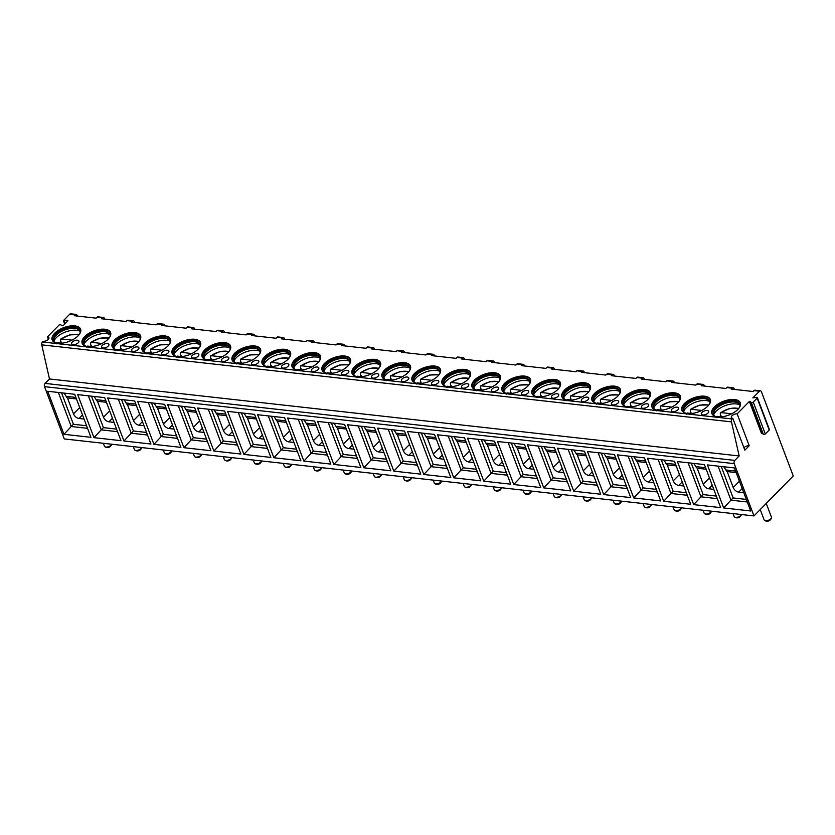 <?xml version="1.0" encoding="UTF-8"?>
<svg xmlns="http://www.w3.org/2000/svg" width="835" height="835" viewBox="0 0 835 835"><rect width="100%" height="100%" fill="white"/><g stroke="black" fill="none" stroke-linecap="round" stroke-linejoin="round"><path stroke-width="1.25" d="M732.796 418.314L744.841 450.19L749.204 445.744L737.159 413.868A3.904 1.9 -20.7 0 0 733.005 414.953A3.904 1.9 -20.7 0 0 731.335 417.469A3.904 1.9 -20.7 0 0 732.796 418.314L732.149 418.972A2.338 1.482 96.4 0 0 731.45 421.863L739.173 455.962L734.81 460.398A2.338 1.482 96.4 0 0 734.226 463.644L753.974 515.926L793.25 475.96L761.447 391.803A2.338 1.482 96.4 0 0 760.403 390.811A2.338 1.482 96.4 0 0 759.422 391.229L752.867 397.888L756.374 397.408A1.169 0.564 -20.7 0 1 757.345 397.617A1.169 0.564 -20.7 0 1 757.147 398.138L769.202 430.015A1.169 0.564 -20.7 0 0 769.39 429.503L757.345 397.617M749.381 401.437L750.018 401.291L762.063 433.177L761.426 433.313L749.381 401.437L737.159 413.868M749.204 445.744A3.904 1.9 -20.7 0 0 743.922 447.748M704.427 386.073L704.176 385.415A2.338 1.482 96.4 0 0 703.122 384.413A2.338 1.482 96.4 0 0 702.141 384.831L701.264 385.718L725.855 388.463L726.732 387.576A2.338 1.482 96.4 0 1 727.713 387.158L733.109 387.764A2.338 1.482 96.4 0 0 732.128 388.181L731.251 389.068L753.149 391.511L754.015 390.623A2.338 1.482 96.4 0 1 755.007 390.206L760.403 390.811M750.018 401.291L751.343 402.522A1.169 0.564 -20.7 0 0 753.253 402.094L757.147 398.138M77.394 316.068L77.144 315.411A2.338 1.482 96.4 0 0 76.1 314.409L70.704 313.814A2.338 1.482 96.4 0 0 69.712 314.221L63.596 320.442L66.894 320.316A1.169 0.564 -20.7 0 1 67.865 320.525A1.169 0.564 -20.7 0 1 67.666 321.047L63.575 325.212A1.169 0.564 -20.7 0 1 61.654 325.64L60.527 324.585L59.254 324.867L47.459 336.87A3.904 1.9 -20.7 0 1 48.931 337.705A3.904 1.9 -20.7 0 1 47.251 340.221A3.904 1.9 -20.7 0 1 43.096 341.306L42.439 341.974A2.338 1.482 96.4 0 0 41.75 344.855L49.474 378.965L45.111 383.401A2.338 1.482 96.4 0 0 44.526 386.647L64.274 438.928L753.974 515.926M76.1 314.409A2.338 1.482 96.4 0 0 75.119 314.826L74.242 315.714L96.129 318.156L97.006 317.269A2.338 1.482 96.4 0 1 97.987 316.862L103.383 317.457A2.338 1.482 96.4 0 0 102.402 317.874L101.526 318.761L126.116 321.506L126.993 320.619A2.338 1.482 96.4 0 1 127.974 320.202L133.37 320.807A2.338 1.482 96.4 0 0 132.389 321.224L131.512 322.112L156.103 324.857L156.98 323.97A2.338 1.482 96.4 0 1 157.961 323.552L163.357 324.157A2.338 1.482 96.4 0 0 162.376 324.564L161.499 325.452L186.09 328.197L186.967 327.31A2.338 1.482 96.4 0 1 187.948 326.902L193.344 327.508A2.338 1.482 96.4 0 0 192.363 327.915L191.486 328.802L216.077 331.547L216.954 330.66A2.338 1.482 96.4 0 1 217.935 330.253L223.331 330.848A2.338 1.482 96.4 0 0 222.35 331.265L221.473 332.153L246.064 334.898L246.941 334.01A2.338 1.482 96.4 0 1 247.922 333.593L253.318 334.198A2.338 1.482 96.4 0 0 252.337 334.616L251.46 335.503L276.051 338.248L276.928 337.361A2.338 1.482 96.4 0 1 277.909 336.943L283.305 337.549A2.338 1.482 96.4 0 0 282.324 337.956L281.447 338.843L306.038 341.588L306.915 340.701A2.338 1.482 96.4 0 1 307.896 340.294L313.292 340.899A2.338 1.482 96.4 0 0 312.311 341.306L311.434 342.193L336.025 344.938L336.902 344.051A2.338 1.482 96.4 0 1 337.883 343.644L343.279 344.239A2.338 1.482 96.4 0 0 342.298 344.657L341.421 345.544L366.012 348.289L366.889 347.402A2.338 1.482 96.4 0 1 367.87 346.984L373.266 347.59A2.338 1.482 96.4 0 0 372.285 348.007L371.408 348.894L395.999 351.639L396.875 350.752A2.338 1.482 96.4 0 1 397.857 350.335L403.253 350.94A2.338 1.482 96.4 0 0 402.272 351.347L401.395 352.234L425.986 354.979L426.862 354.092A2.338 1.482 96.4 0 1 427.844 353.685L433.24 354.291A2.338 1.482 96.4 0 0 432.259 354.698L431.382 355.585L455.973 358.33L456.849 357.443A2.338 1.482 96.4 0 1 457.83 357.036L463.227 357.63A2.338 1.482 96.4 0 0 462.246 358.048L461.369 358.935L485.96 361.68L486.836 360.793A2.338 1.482 96.4 0 1 487.817 360.376L493.214 360.981A2.338 1.482 96.4 0 0 492.233 361.398L491.356 362.286L515.947 365.031L516.823 364.143A2.338 1.482 96.4 0 1 517.804 363.726L523.201 364.331A2.338 1.482 96.4 0 0 522.219 364.738L521.343 365.626L545.933 368.371L546.81 367.483A2.338 1.482 96.4 0 1 547.791 367.076L553.188 367.682A2.338 1.482 96.4 0 0 552.206 368.089L551.33 368.976L575.92 371.721L576.797 370.834A2.338 1.482 96.4 0 1 577.778 370.427L583.174 371.022A2.338 1.482 96.4 0 0 582.193 371.439L581.317 372.327L605.907 375.072L606.784 374.184A2.338 1.482 96.4 0 1 607.765 373.767L613.161 374.372A2.338 1.482 96.4 0 0 612.18 374.79L611.303 375.677L635.894 378.422L636.771 377.535A2.338 1.482 96.4 0 1 637.752 377.117L643.148 377.723A2.338 1.482 96.4 0 0 642.167 378.13L641.29 379.017L665.881 381.762L666.758 380.875A2.338 1.482 96.4 0 1 667.739 380.468L673.135 381.073A2.338 1.482 96.4 0 0 672.154 381.48L671.277 382.367L695.868 385.112L696.745 384.225A2.338 1.482 96.4 0 1 697.726 383.818L703.122 384.413M87.863 346.546A15.197 7.39 -20.7 0 0 104.072 342.319A15.197 7.39 -20.7 0 0 110.585 332.518A15.197 7.39 -20.7 0 0 104.876 329.24A15.197 7.39 -20.7 0 0 88.667 333.468A15.197 7.39 -20.7 0 0 82.154 343.268A15.197 7.39 -20.7 0 0 87.863 346.546M117.85 349.896A15.197 7.39 -20.7 0 0 134.059 345.669A15.197 7.39 -20.7 0 0 140.572 335.868A15.197 7.39 -20.7 0 0 134.863 332.58A15.197 7.39 -20.7 0 0 118.654 336.818A15.197 7.39 -20.7 0 0 112.14 346.619A15.197 7.39 -20.7 0 0 117.85 349.896M147.837 353.247A15.197 7.39 -20.7 0 0 164.046 349.009A15.197 7.39 -20.7 0 0 170.559 339.219A15.197 7.39 -20.7 0 0 164.85 335.931A15.197 7.39 -20.7 0 0 148.64 340.169A15.197 7.39 -20.7 0 0 142.127 349.959A15.197 7.39 -20.7 0 0 147.837 353.247M177.824 356.597A15.197 7.39 -20.7 0 0 194.033 352.36A15.197 7.39 -20.7 0 0 200.546 342.559A15.197 7.39 -20.7 0 0 194.837 339.281A15.197 7.39 -20.7 0 0 178.627 343.509A15.197 7.39 -20.7 0 0 172.114 353.309A15.197 7.39 -20.7 0 0 177.824 356.597M207.811 359.937A15.197 7.39 -20.7 0 0 224.02 355.71A15.197 7.39 -20.7 0 0 230.533 345.909A15.197 7.39 -20.7 0 0 224.824 342.632A15.197 7.39 -20.7 0 0 208.614 346.859A15.197 7.39 -20.7 0 0 202.101 356.66A15.197 7.39 -20.7 0 0 207.811 359.937M237.798 363.288A15.197 7.39 -20.7 0 0 254.007 359.06A15.197 7.39 -20.7 0 0 260.52 349.26A15.197 7.39 -20.7 0 0 254.811 345.982A15.197 7.39 -20.7 0 0 238.601 350.209A15.197 7.39 -20.7 0 0 232.088 360.01A15.197 7.39 -20.7 0 0 237.798 363.288M267.784 366.638A15.197 7.39 -20.7 0 0 283.994 362.4A15.197 7.39 -20.7 0 0 290.507 352.61A15.197 7.39 -20.7 0 0 284.798 349.322A15.197 7.39 -20.7 0 0 268.588 353.56A15.197 7.39 -20.7 0 0 262.075 363.35A15.197 7.39 -20.7 0 0 267.784 366.638M297.771 369.988A15.197 7.39 -20.7 0 0 313.981 365.751A15.197 7.39 -20.7 0 0 320.494 355.961A15.197 7.39 -20.7 0 0 314.785 352.673A15.197 7.39 -20.7 0 0 298.575 356.91A15.197 7.39 -20.7 0 0 292.062 366.701A15.197 7.39 -20.7 0 0 297.771 369.988M327.758 373.329A15.197 7.39 -20.7 0 0 343.968 369.101A15.197 7.39 -20.7 0 0 350.481 359.3A15.197 7.39 -20.7 0 0 344.772 356.023A15.197 7.39 -20.7 0 0 328.562 360.25A15.197 7.39 -20.7 0 0 322.049 370.051A15.197 7.39 -20.7 0 0 327.758 373.329M357.745 376.679A15.197 7.39 -20.7 0 0 373.955 372.452A15.197 7.39 -20.7 0 0 380.468 362.651A15.197 7.39 -20.7 0 0 374.758 359.374A15.197 7.39 -20.7 0 0 358.549 363.601A15.197 7.39 -20.7 0 0 352.036 373.402A15.197 7.39 -20.7 0 0 357.745 376.679M387.732 380.029A15.197 7.39 -20.7 0 0 403.942 375.792A15.197 7.39 -20.7 0 0 410.455 366.001A15.197 7.39 -20.7 0 0 404.745 362.714A15.197 7.39 -20.7 0 0 388.536 366.951A15.197 7.39 -20.7 0 0 382.023 376.742A15.197 7.39 -20.7 0 0 387.732 380.029M417.719 383.38A15.197 7.39 -20.7 0 0 433.929 379.142A15.197 7.39 -20.7 0 0 440.452 369.352A15.197 7.39 -20.7 0 0 434.732 366.064A15.197 7.39 -20.7 0 0 418.523 370.302A15.197 7.39 -20.7 0 0 412.01 380.092A15.197 7.39 -20.7 0 0 417.719 383.38M447.706 386.72A15.197 7.39 -20.7 0 0 463.916 382.493A15.197 7.39 -20.7 0 0 470.439 372.692A15.197 7.39 -20.7 0 0 464.719 369.414A15.197 7.39 -20.7 0 0 448.51 373.642A15.197 7.39 -20.7 0 0 441.997 383.442A15.197 7.39 -20.7 0 0 447.706 386.72M477.693 390.07A15.197 7.39 -20.7 0 0 493.902 385.843A15.197 7.39 -20.7 0 0 500.426 376.042A15.197 7.39 -20.7 0 0 494.706 372.765A15.197 7.39 -20.7 0 0 478.497 376.992A15.197 7.39 -20.7 0 0 471.984 386.793A15.197 7.39 -20.7 0 0 477.693 390.07M507.68 393.421A15.197 7.39 -20.7 0 0 523.889 389.183A15.197 7.39 -20.7 0 0 530.413 379.393A15.197 7.39 -20.7 0 0 524.693 376.105A15.197 7.39 -20.7 0 0 508.484 380.342A15.197 7.39 -20.7 0 0 501.971 390.133A15.197 7.39 -20.7 0 0 507.68 393.421M537.667 396.771A15.197 7.39 -20.7 0 0 553.876 392.533A15.197 7.39 -20.7 0 0 560.4 382.743A15.197 7.39 -20.7 0 0 554.68 379.455A15.197 7.39 -20.7 0 0 538.471 383.693A15.197 7.39 -20.7 0 0 531.958 393.483A15.197 7.39 -20.7 0 0 537.667 396.771M567.654 400.111A15.197 7.39 -20.7 0 0 583.863 395.884A15.197 7.39 -20.7 0 0 590.387 386.083A15.197 7.39 -20.7 0 0 584.667 382.806A15.197 7.39 -20.7 0 0 568.458 387.033A15.197 7.39 -20.7 0 0 561.945 396.834A15.197 7.39 -20.7 0 0 567.654 400.111M597.641 403.462A15.197 7.39 -20.7 0 0 613.85 399.234A15.197 7.39 -20.7 0 0 620.374 389.434A15.197 7.39 -20.7 0 0 614.654 386.156A15.197 7.39 -20.7 0 0 598.444 390.383A15.197 7.39 -20.7 0 0 591.932 400.184A15.197 7.39 -20.7 0 0 597.641 403.462M627.628 406.812A15.197 7.39 -20.7 0 0 643.837 402.574A15.197 7.39 -20.7 0 0 650.361 392.784A15.197 7.39 -20.7 0 0 644.641 389.496A15.197 7.39 -20.7 0 0 628.431 393.734A15.197 7.39 -20.7 0 0 621.918 403.524A15.197 7.39 -20.7 0 0 627.628 406.812M657.615 410.162A15.197 7.39 -20.7 0 0 673.824 405.925A15.197 7.39 -20.7 0 0 680.348 396.134A15.197 7.39 -20.7 0 0 674.628 392.847A15.197 7.39 -20.7 0 0 658.418 397.084A15.197 7.39 -20.7 0 0 651.905 406.875A15.197 7.39 -20.7 0 0 657.615 410.162M687.602 413.502A15.197 7.39 -20.7 0 0 703.811 409.275A15.197 7.39 -20.7 0 0 710.334 399.474A15.197 7.39 -20.7 0 0 704.615 396.197A15.197 7.39 -20.7 0 0 688.405 400.424A15.197 7.39 -20.7 0 0 681.892 410.225A15.197 7.39 -20.7 0 0 687.602 413.502M717.589 416.853A15.197 7.39 -20.7 0 0 733.798 412.626A15.197 7.39 -20.7 0 0 740.321 402.825A15.197 7.39 -20.7 0 0 734.602 399.548A15.197 7.39 -20.7 0 0 718.392 403.775A15.197 7.39 -20.7 0 0 711.879 413.575A15.197 7.39 -20.7 0 0 717.589 416.853M57.876 343.206A15.197 7.39 -20.7 0 0 74.085 338.968A15.197 7.39 -20.7 0 0 80.598 329.167A15.197 7.39 -20.7 0 0 74.889 325.89A15.197 7.39 -20.7 0 0 58.68 330.117A15.197 7.39 -20.7 0 0 52.167 339.918A15.197 7.39 -20.7 0 0 57.876 343.206M78.271 342.767A3.904 1.9 -20.7 0 0 78.918 341.056A3.904 1.9 -20.7 0 0 76.089 340.262A3.904 1.9 -20.7 0 0 72.269 342.099A3.904 1.9 -20.7 0 0 71.622 343.811A3.904 1.9 -20.7 0 0 74.44 344.605A3.904 1.9 -20.7 0 0 78.271 342.767M108.258 346.118A3.904 1.9 -20.7 0 0 108.905 344.406A3.904 1.9 -20.7 0 0 106.076 343.613A3.904 1.9 -20.7 0 0 102.256 345.45A3.904 1.9 -20.7 0 0 101.609 347.162A3.904 1.9 -20.7 0 0 104.427 347.955A3.904 1.9 -20.7 0 0 108.258 346.118M138.245 349.468A3.904 1.9 -20.7 0 0 138.892 347.757A3.904 1.9 -20.7 0 0 136.063 346.963A3.904 1.9 -20.7 0 0 132.243 348.8A3.904 1.9 -20.7 0 0 131.596 350.512A3.904 1.9 -20.7 0 0 134.414 351.305A3.904 1.9 -20.7 0 0 138.245 349.468M168.232 352.819A3.904 1.9 -20.7 0 0 168.879 351.097A3.904 1.9 -20.7 0 0 166.05 350.303A3.904 1.9 -20.7 0 0 162.23 352.14A3.904 1.9 -20.7 0 0 161.583 353.863A3.904 1.9 -20.7 0 0 164.401 354.656A3.904 1.9 -20.7 0 0 168.232 352.819M198.219 356.159A3.904 1.9 -20.7 0 0 198.866 354.447A3.904 1.9 -20.7 0 0 196.037 353.654A3.904 1.9 -20.7 0 0 192.217 355.491A3.904 1.9 -20.7 0 0 191.57 357.203A3.904 1.9 -20.7 0 0 194.388 357.996A3.904 1.9 -20.7 0 0 198.219 356.159M228.205 359.509A3.904 1.9 -20.7 0 0 228.853 357.798A3.904 1.9 -20.7 0 0 226.024 357.004A3.904 1.9 -20.7 0 0 222.204 358.841A3.904 1.9 -20.7 0 0 221.557 360.553A3.904 1.9 -20.7 0 0 224.375 361.346A3.904 1.9 -20.7 0 0 228.205 359.509M258.192 362.86A3.904 1.9 -20.7 0 0 258.84 361.148A3.904 1.9 -20.7 0 0 256.011 360.355A3.904 1.9 -20.7 0 0 252.191 362.192A3.904 1.9 -20.7 0 0 251.544 363.903A3.904 1.9 -20.7 0 0 254.362 364.697A3.904 1.9 -20.7 0 0 258.192 362.86M288.179 366.21A3.904 1.9 -20.7 0 0 288.827 364.488A3.904 1.9 -20.7 0 0 285.998 363.695A3.904 1.9 -20.7 0 0 282.178 365.532A3.904 1.9 -20.7 0 0 281.531 367.254A3.904 1.9 -20.7 0 0 284.349 368.047A3.904 1.9 -20.7 0 0 288.179 366.21M318.166 369.55A3.904 1.9 -20.7 0 0 318.813 367.838A3.904 1.9 -20.7 0 0 315.985 367.045A3.904 1.9 -20.7 0 0 312.165 368.882A3.904 1.9 -20.7 0 0 311.518 370.594A3.904 1.9 -20.7 0 0 314.336 371.387A3.904 1.9 -20.7 0 0 318.166 369.55M348.153 372.901A3.904 1.9 -20.7 0 0 348.8 371.189A3.904 1.9 -20.7 0 0 345.972 370.396A3.904 1.9 -20.7 0 0 342.152 372.233A3.904 1.9 -20.7 0 0 341.505 373.944A3.904 1.9 -20.7 0 0 344.323 374.738A3.904 1.9 -20.7 0 0 348.153 372.901M378.14 376.251A3.904 1.9 -20.7 0 0 378.787 374.539A3.904 1.9 -20.7 0 0 375.959 373.746A3.904 1.9 -20.7 0 0 372.139 375.583A3.904 1.9 -20.7 0 0 371.491 377.295A3.904 1.9 -20.7 0 0 374.31 378.088A3.904 1.9 -20.7 0 0 378.14 376.251M408.127 379.601A3.904 1.9 -20.7 0 0 408.774 377.89A3.904 1.9 -20.7 0 0 405.946 377.086A3.904 1.9 -20.7 0 0 402.126 378.923A3.904 1.9 -20.7 0 0 401.478 380.645A3.904 1.9 -20.7 0 0 404.297 381.438A3.904 1.9 -20.7 0 0 408.127 379.601M438.114 382.941A3.904 1.9 -20.7 0 0 438.761 381.23A3.904 1.9 -20.7 0 0 435.933 380.436A3.904 1.9 -20.7 0 0 432.112 382.273A3.904 1.9 -20.7 0 0 431.465 383.985A3.904 1.9 -20.7 0 0 434.283 384.778A3.904 1.9 -20.7 0 0 438.114 382.941M468.101 386.292A3.904 1.9 -20.7 0 0 468.748 384.58A3.904 1.9 -20.7 0 0 465.92 383.787A3.904 1.9 -20.7 0 0 462.099 385.624A3.904 1.9 -20.7 0 0 461.452 387.336A3.904 1.9 -20.7 0 0 464.27 388.129A3.904 1.9 -20.7 0 0 468.101 386.292M498.088 389.642A3.904 1.9 -20.7 0 0 498.735 387.931A3.904 1.9 -20.7 0 0 495.906 387.137A3.904 1.9 -20.7 0 0 492.086 388.974A3.904 1.9 -20.7 0 0 491.439 390.686A3.904 1.9 -20.7 0 0 494.257 391.479A3.904 1.9 -20.7 0 0 498.088 389.642M528.075 392.993A3.904 1.9 -20.7 0 0 528.722 391.281A3.904 1.9 -20.7 0 0 525.893 390.477A3.904 1.9 -20.7 0 0 522.073 392.325A3.904 1.9 -20.7 0 0 521.426 394.036A3.904 1.9 -20.7 0 0 524.244 394.83A3.904 1.9 -20.7 0 0 528.075 392.993M558.062 396.333A3.904 1.9 -20.7 0 0 558.709 394.621A3.904 1.9 -20.7 0 0 555.88 393.828A3.904 1.9 -20.7 0 0 552.06 395.665A3.904 1.9 -20.7 0 0 551.413 397.377A3.904 1.9 -20.7 0 0 554.231 398.17A3.904 1.9 -20.7 0 0 558.062 396.333M588.049 399.683A3.904 1.9 -20.7 0 0 588.696 397.971A3.904 1.9 -20.7 0 0 585.867 397.178A3.904 1.9 -20.7 0 0 582.047 399.015A3.904 1.9 -20.7 0 0 581.4 400.727A3.904 1.9 -20.7 0 0 584.218 401.52A3.904 1.9 -20.7 0 0 588.049 399.683M618.036 403.034A3.904 1.9 -20.7 0 0 618.683 401.322A3.904 1.9 -20.7 0 0 615.854 400.529A3.904 1.9 -20.7 0 0 612.034 402.366A3.904 1.9 -20.7 0 0 611.387 404.077A3.904 1.9 -20.7 0 0 614.205 404.871A3.904 1.9 -20.7 0 0 618.036 403.034M648.023 406.384A3.904 1.9 -20.7 0 0 648.67 404.672A3.904 1.9 -20.7 0 0 645.841 403.869A3.904 1.9 -20.7 0 0 642.021 405.716A3.904 1.9 -20.7 0 0 641.374 407.428A3.904 1.9 -20.7 0 0 644.202 408.221A3.904 1.9 -20.7 0 0 648.023 406.384M678.01 409.724A3.904 1.9 -20.7 0 0 678.657 408.012A3.904 1.9 -20.7 0 0 675.828 407.219A3.904 1.9 -20.7 0 0 672.008 409.056A3.904 1.9 -20.7 0 0 671.361 410.768A3.904 1.9 -20.7 0 0 674.189 411.561A3.904 1.9 -20.7 0 0 678.01 409.724M707.996 413.075A3.904 1.9 -20.7 0 0 708.644 411.363A3.904 1.9 -20.7 0 0 705.815 410.57A3.904 1.9 -20.7 0 0 701.995 412.406A3.904 1.9 -20.7 0 0 701.348 414.118A3.904 1.9 -20.7 0 0 704.176 414.911A3.904 1.9 -20.7 0 0 707.996 413.075M80.713 329.501A15.197 7.39 -20.7 0 0 75.129 326.527A15.197 7.39 159.3 0 0 59.212 330.587A15.197 7.39 159.3 0 0 52.302 340.231M55.548 342.715A14.028 6.816 159.3 0 1 53.711 340.69A14.028 6.816 159.3 0 1 59.723 331.652A14.028 6.816 159.3 0 1 74.68 327.748A14.028 6.816 -20.7 0 1 79.962 330.775A14.028 6.816 -20.7 0 1 79.909 333.509M80.066 331.098A14.028 6.816 -20.7 0 0 79.408 330.19A14.028 6.816 -20.7 0 0 74.92 328.385A14.028 6.816 159.3 0 0 61.185 331.579A14.028 6.816 159.3 0 0 53.732 339.897A14.028 6.816 159.3 0 0 53.847 341.004M53.931 341.171A15.197 7.39 159.3 0 1 76.538 330.263A15.197 7.39 -20.7 0 1 80.108 331.276M60.548 340.085L61.31 338.947L60.548 340.085L60.945 342.277A15.197 7.39 159.3 0 1 61.289 342.026M61.8 343.195L57.594 342.726L56.843 343.863M60.945 342.277L61.268 343.133M71.987 340.137L61.31 338.947A13.057 6.346 -20.7 0 1 78.824 335.023M110.7 332.841A15.197 7.39 -20.7 0 0 105.116 329.877A15.197 7.39 159.3 0 0 89.199 333.937A15.197 7.39 159.3 0 0 82.289 343.582M85.535 346.066A14.028 6.816 159.3 0 1 83.698 344.041A14.028 6.816 159.3 0 1 89.71 335.002A14.028 6.816 159.3 0 1 104.667 331.098A14.028 6.816 -20.7 0 1 109.949 334.125A14.028 6.816 -20.7 0 1 109.896 336.86M110.053 334.449A14.028 6.816 -20.7 0 0 109.395 333.541A14.028 6.816 -20.7 0 0 104.907 331.735A14.028 6.816 159.3 0 0 91.172 334.929A14.028 6.816 159.3 0 0 83.719 343.237A14.028 6.816 159.3 0 0 83.834 344.354M83.918 344.511A15.197 7.39 159.3 0 1 106.525 333.614A15.197 7.39 -20.7 0 1 110.095 334.626M90.535 343.435L91.297 342.298L90.535 343.435L90.931 345.627A15.197 7.39 159.3 0 1 91.276 345.377M91.787 346.535L87.581 346.066L86.83 347.203M90.931 345.627L91.255 346.483M101.974 343.488L91.297 342.298A13.057 6.346 -20.7 0 1 108.811 338.373M140.687 336.192A15.197 7.39 -20.7 0 0 135.103 333.228A15.197 7.39 159.3 0 0 119.186 337.277A15.197 7.39 159.3 0 0 112.276 346.932M115.522 349.406A14.028 6.816 159.3 0 1 113.685 347.391A14.028 6.816 159.3 0 1 119.697 338.352A14.028 6.816 159.3 0 1 134.654 334.438A14.028 6.816 -20.7 0 1 139.936 337.476A14.028 6.816 -20.7 0 1 139.883 340.2M140.04 337.799A14.028 6.816 -20.7 0 0 139.382 336.891A14.028 6.816 -20.7 0 0 134.894 335.075A14.028 6.816 159.3 0 0 121.158 338.279A14.028 6.816 159.3 0 0 113.706 346.588A14.028 6.816 159.3 0 0 113.821 347.704M113.904 347.861A15.197 7.39 159.3 0 1 136.512 336.964A15.197 7.39 -20.7 0 1 140.082 337.966M120.522 346.776L121.284 345.648L120.522 346.776L120.918 348.978A15.197 7.39 159.3 0 1 121.263 348.717M121.774 349.886L117.568 349.416L116.816 350.554M120.918 348.978L121.242 349.823M131.961 346.838L121.284 345.648A13.057 6.346 -20.7 0 1 138.798 341.724M170.674 339.542A15.197 7.39 -20.7 0 0 165.09 336.568A15.197 7.39 159.3 0 0 149.173 340.628A15.197 7.39 159.3 0 0 142.263 350.272M145.509 352.756A14.028 6.816 159.3 0 1 143.672 350.742A14.028 6.816 159.3 0 1 149.684 341.692A14.028 6.816 159.3 0 1 164.641 337.789A14.028 6.816 -20.7 0 1 169.923 340.816A14.028 6.816 -20.7 0 1 169.87 343.55M170.027 341.139A14.028 6.816 -20.7 0 0 169.369 340.231A14.028 6.816 -20.7 0 0 164.881 338.425A14.028 6.816 159.3 0 0 151.145 341.63A14.028 6.816 159.3 0 0 143.693 349.938A14.028 6.816 159.3 0 0 143.808 351.055M143.891 351.211A15.197 7.39 159.3 0 1 166.499 340.315A15.197 7.39 -20.7 0 1 170.069 341.317M150.509 350.126L151.271 348.988L150.509 350.126L150.905 352.318A15.197 7.39 159.3 0 1 151.25 352.067M151.761 353.236L147.555 352.767L146.803 353.904M150.905 352.318L151.229 353.174M161.948 350.189L151.271 348.988A13.057 6.346 -20.7 0 1 168.785 345.064M200.661 342.893A15.197 7.39 -20.7 0 0 195.077 339.918A15.197 7.39 159.3 0 0 179.16 343.978A15.197 7.39 159.3 0 0 172.25 353.623M175.496 356.107A14.028 6.816 159.3 0 1 173.659 354.082A14.028 6.816 159.3 0 1 179.671 345.043A14.028 6.816 159.3 0 1 194.628 341.139A14.028 6.816 -20.7 0 1 199.909 344.166A14.028 6.816 -20.7 0 1 199.857 346.901M200.014 344.49A14.028 6.816 -20.7 0 0 199.356 343.582A14.028 6.816 -20.7 0 0 194.868 341.776A14.028 6.816 159.3 0 0 181.132 344.97A14.028 6.816 159.3 0 0 173.68 353.288A14.028 6.816 159.3 0 0 173.795 354.395M173.878 354.562A15.197 7.39 159.3 0 1 196.486 343.655A15.197 7.39 -20.7 0 1 200.056 344.667M180.496 353.476L181.258 352.339L180.496 353.476L180.892 355.668A15.197 7.39 159.3 0 1 181.237 355.418M181.748 356.587L177.542 356.117L176.79 357.255M180.892 355.668L181.216 356.524M191.935 353.529L181.258 352.339A13.057 6.346 -20.7 0 1 198.772 348.414M230.648 346.233A15.197 7.39 -20.7 0 0 225.064 343.268A15.197 7.39 159.3 0 0 209.147 347.329A15.197 7.39 159.3 0 0 202.237 356.973M205.483 359.457A14.028 6.816 159.3 0 1 203.646 357.432A14.028 6.816 159.3 0 1 209.658 348.393A14.028 6.816 159.3 0 1 224.615 344.49A14.028 6.816 -20.7 0 1 229.896 347.517A14.028 6.816 -20.7 0 1 229.844 350.251M230.001 347.84A14.028 6.816 -20.7 0 0 229.343 346.932A14.028 6.816 -20.7 0 0 224.855 345.126A14.028 6.816 159.3 0 0 211.119 348.32A14.028 6.816 159.3 0 0 203.667 356.628A14.028 6.816 159.3 0 0 203.782 357.745M203.865 357.902A15.197 7.39 159.3 0 1 226.473 347.005A15.197 7.39 -20.7 0 1 230.042 348.018M210.493 356.827L211.245 355.689L210.493 356.827L210.879 359.019A15.197 7.39 159.3 0 1 211.224 358.768M211.735 359.927L207.529 359.457L206.777 360.595M210.879 359.019L211.203 359.875M221.922 356.879L211.245 355.689A13.057 6.346 -20.7 0 1 228.759 351.765M260.635 349.583A15.197 7.39 -20.7 0 0 255.051 346.619A15.197 7.39 159.3 0 0 239.134 350.679A15.197 7.39 159.3 0 0 232.224 360.323M235.47 362.797A14.028 6.816 159.3 0 1 233.633 360.783A14.028 6.816 159.3 0 1 239.645 351.744A14.028 6.816 159.3 0 1 254.602 347.83A14.028 6.816 -20.7 0 1 259.883 350.867A14.028 6.816 -20.7 0 1 259.831 353.591M259.988 351.191A14.028 6.816 -20.7 0 0 259.33 350.283A14.028 6.816 -20.7 0 0 254.842 348.466A14.028 6.816 159.3 0 0 241.106 351.671A14.028 6.816 159.3 0 0 233.654 359.979A14.028 6.816 159.3 0 0 233.769 361.096M233.852 361.252A15.197 7.39 159.3 0 1 256.46 350.356A15.197 7.39 -20.7 0 1 260.029 351.358M240.48 360.177L241.231 359.04L240.48 360.177L240.866 362.369A15.197 7.39 159.3 0 1 241.211 362.119M241.722 363.277L237.516 362.808L236.764 363.945M240.866 362.369L241.19 363.215M251.909 360.229L241.231 359.04A13.057 6.346 -20.7 0 1 258.746 355.115M290.622 352.934A15.197 7.39 -20.7 0 0 285.038 349.959A15.197 7.39 159.3 0 0 269.12 354.019A15.197 7.39 159.3 0 0 262.211 363.663M265.457 366.147A14.028 6.816 159.3 0 1 263.62 364.133A14.028 6.816 159.3 0 1 269.632 355.084A14.028 6.816 159.3 0 1 284.589 351.18A14.028 6.816 -20.7 0 1 289.87 354.207A14.028 6.816 -20.7 0 1 289.818 356.942M289.975 354.531A14.028 6.816 -20.7 0 0 289.317 353.623A14.028 6.816 -20.7 0 0 284.829 351.817A14.028 6.816 159.3 0 0 271.093 355.021A14.028 6.816 159.3 0 0 263.641 363.329A14.028 6.816 159.3 0 0 263.756 364.446M263.839 364.603A15.197 7.39 159.3 0 1 286.447 353.706A15.197 7.39 -20.7 0 1 290.016 354.708M270.467 363.517L271.218 362.38L270.467 363.517L270.853 365.709A15.197 7.39 159.3 0 1 271.198 365.459M271.709 366.628L267.503 366.158L266.751 367.296M270.853 365.709L271.177 366.565M281.896 363.58L271.218 362.38A13.057 6.346 -20.7 0 1 288.733 358.455M320.609 356.284A15.197 7.39 -20.7 0 0 315.025 353.309A15.197 7.39 159.3 0 0 299.107 357.37A15.197 7.39 159.3 0 0 292.198 367.014M295.444 369.498A14.028 6.816 159.3 0 1 293.607 367.483A14.028 6.816 159.3 0 1 299.619 358.434A14.028 6.816 159.3 0 1 314.576 354.531A14.028 6.816 -20.7 0 1 319.857 357.557A14.028 6.816 -20.7 0 1 319.805 360.292M319.962 357.881A14.028 6.816 -20.7 0 0 319.304 356.973A14.028 6.816 -20.7 0 0 314.816 355.167A14.028 6.816 159.3 0 0 301.08 358.361A14.028 6.816 159.3 0 0 293.628 366.68A14.028 6.816 159.3 0 0 293.743 367.786M293.826 367.953A15.197 7.39 159.3 0 1 316.434 357.046A15.197 7.39 -20.7 0 1 320.003 358.058M300.454 366.868L301.205 365.73L300.454 366.868L300.84 369.06A15.197 7.39 159.3 0 1 301.185 368.809M301.696 369.978L297.49 369.508L296.738 370.646M300.84 369.06L301.164 369.915M311.883 366.92L301.205 365.73A13.057 6.346 -20.7 0 1 318.719 361.805M350.596 359.624A15.197 7.39 -20.7 0 0 345.012 356.66A15.197 7.39 159.3 0 0 329.094 360.72A15.197 7.39 159.3 0 0 322.185 370.364M325.431 372.848A14.028 6.816 159.3 0 1 323.594 370.823A14.028 6.816 159.3 0 1 329.606 361.785A14.028 6.816 159.3 0 1 344.563 357.881A14.028 6.816 -20.7 0 1 349.844 360.908A14.028 6.816 -20.7 0 1 349.792 363.642M349.948 361.231A14.028 6.816 -20.7 0 0 349.291 360.323A14.028 6.816 -20.7 0 0 344.803 358.518A14.028 6.816 159.3 0 0 331.067 361.712A14.028 6.816 159.3 0 0 323.615 370.02A14.028 6.816 159.3 0 0 323.73 371.137M323.813 371.293A15.197 7.39 159.3 0 1 346.431 360.396A15.197 7.39 -20.7 0 1 349.99 361.409M330.441 370.218L331.192 369.08L330.441 370.218L330.827 372.41A15.197 7.39 159.3 0 1 331.171 372.159M331.683 373.318L327.477 372.848L326.725 373.986M330.827 372.41L331.151 373.266M341.87 370.27L331.192 369.08A13.057 6.346 -20.7 0 1 348.706 365.156M380.583 362.974A15.197 7.39 -20.7 0 0 374.998 360.01A15.197 7.39 159.3 0 0 359.081 364.07A15.197 7.39 159.3 0 0 352.172 373.715M355.418 376.188A14.028 6.816 159.3 0 1 353.581 374.174A14.028 6.816 159.3 0 1 359.593 365.135A14.028 6.816 159.3 0 1 374.55 361.221A14.028 6.816 -20.7 0 1 379.831 364.258A14.028 6.816 -20.7 0 1 379.779 366.983M379.935 364.582A14.028 6.816 -20.7 0 0 379.278 363.674A14.028 6.816 -20.7 0 0 374.79 361.858A14.028 6.816 159.3 0 0 361.054 365.062A14.028 6.816 159.3 0 0 353.602 373.37A14.028 6.816 159.3 0 0 353.716 374.487M353.8 374.644A15.197 7.39 159.3 0 1 376.418 363.747A15.197 7.39 -20.7 0 1 379.977 364.749M360.428 373.569L361.179 372.431L360.428 373.569L360.814 375.76A15.197 7.39 159.3 0 1 361.158 375.51M361.67 376.668L357.464 376.199L356.712 377.336M360.814 375.76L361.137 376.606M371.857 373.621L361.179 372.431A13.057 6.346 -20.7 0 1 378.693 368.506M410.57 366.325A15.197 7.39 -20.7 0 0 404.985 363.35A15.197 7.39 159.3 0 0 389.068 367.41A15.197 7.39 159.3 0 0 382.159 377.055M385.405 379.539A14.028 6.816 159.3 0 1 383.568 377.524A14.028 6.816 159.3 0 1 389.58 368.475A14.028 6.816 159.3 0 1 404.537 364.571A14.028 6.816 -20.7 0 1 409.818 367.598A14.028 6.816 -20.7 0 1 409.766 370.333M409.922 367.932A14.028 6.816 -20.7 0 0 409.265 367.014A14.028 6.816 -20.7 0 0 404.777 365.208A14.028 6.816 159.3 0 0 391.041 368.412A14.028 6.816 159.3 0 0 383.589 376.721A14.028 6.816 159.3 0 0 383.703 377.837M383.787 377.994A15.197 7.39 159.3 0 1 406.405 367.097A15.197 7.39 -20.7 0 1 409.964 368.099M390.415 376.909L391.166 375.771L390.415 376.909L390.801 379.111A15.197 7.39 159.3 0 1 391.145 378.85M391.657 380.019L387.45 379.549L386.699 380.687M390.801 379.111L391.124 379.956M401.844 376.971L391.166 375.771A13.057 6.346 -20.7 0 1 408.68 371.857M440.556 369.675A15.197 7.39 -20.7 0 0 434.972 366.701A15.197 7.39 159.3 0 0 419.055 370.761A15.197 7.39 159.3 0 0 412.146 380.405M415.392 382.889A14.028 6.816 159.3 0 1 413.555 380.875A14.028 6.816 159.3 0 1 419.567 371.825A14.028 6.816 159.3 0 1 434.524 367.922A14.028 6.816 -20.7 0 1 439.805 370.949A14.028 6.816 -20.7 0 1 439.753 373.683M439.909 371.272A14.028 6.816 -20.7 0 0 439.252 370.364A14.028 6.816 -20.7 0 0 434.764 368.559A14.028 6.816 159.3 0 0 421.028 371.752A14.028 6.816 159.3 0 0 413.575 380.071A14.028 6.816 159.3 0 0 413.69 381.177M413.774 381.344A15.197 7.39 159.3 0 1 436.392 370.437A15.197 7.39 -20.7 0 1 439.951 371.45M420.402 380.259L421.153 379.121L420.402 380.259L420.788 382.451A15.197 7.39 159.3 0 1 421.132 382.2M421.644 383.369L417.437 382.9L416.686 384.037M420.788 382.451L421.111 383.307M431.831 380.311L421.153 379.121A13.057 6.346 -20.7 0 1 438.667 375.197M470.543 373.015A15.197 7.39 -20.7 0 0 464.959 370.051A15.197 7.39 159.3 0 0 449.042 374.111A15.197 7.39 159.3 0 0 442.132 383.756M445.379 386.24A14.028 6.816 159.3 0 1 443.542 384.215A14.028 6.816 159.3 0 1 449.554 375.176A14.028 6.816 159.3 0 1 464.51 371.272A14.028 6.816 -20.7 0 1 469.792 374.299A14.028 6.816 -20.7 0 1 469.74 377.034M469.896 374.623A14.028 6.816 -20.7 0 0 469.239 373.715A14.028 6.816 -20.7 0 0 464.751 371.909A14.028 6.816 159.3 0 0 451.015 375.103A14.028 6.816 159.3 0 0 443.562 383.411A14.028 6.816 159.3 0 0 443.677 384.528M443.761 384.685A15.197 7.39 159.3 0 1 466.379 373.788A15.197 7.39 -20.7 0 1 469.938 374.8M450.389 383.609L451.14 382.472L450.389 383.609L450.775 385.801A15.197 7.39 159.3 0 1 451.119 385.551M451.631 386.709L447.424 386.24L446.673 387.377M450.775 385.801L451.098 386.657M461.818 383.662L451.14 382.472A13.057 6.346 -20.7 0 1 468.654 378.547M500.53 376.366A15.197 7.39 -20.7 0 0 494.946 373.402A15.197 7.39 159.3 0 0 479.029 377.462A15.197 7.39 159.3 0 0 472.119 387.106M475.365 389.58A14.028 6.816 159.3 0 1 473.529 387.565A14.028 6.816 159.3 0 1 479.54 378.526A14.028 6.816 159.3 0 1 494.497 374.612A14.028 6.816 -20.7 0 1 499.779 377.65A14.028 6.816 -20.7 0 1 499.727 380.374M499.883 377.973A14.028 6.816 -20.7 0 0 499.226 377.065A14.028 6.816 -20.7 0 0 494.737 375.249A14.028 6.816 159.3 0 0 481.002 378.453A14.028 6.816 159.3 0 0 473.549 386.762A14.028 6.816 159.3 0 0 473.664 387.878M473.748 388.035A15.197 7.39 159.3 0 1 496.366 377.138A15.197 7.39 -20.7 0 1 499.925 378.151M480.375 386.96L481.127 385.822L480.375 386.96L480.762 389.152A15.197 7.39 159.3 0 1 481.106 388.901M481.618 390.06L477.411 389.59L476.66 390.728M480.762 389.152L481.085 389.997M491.805 387.012L481.127 385.822A13.057 6.346 -20.7 0 1 498.641 381.898M530.517 379.716A15.197 7.39 -20.7 0 0 524.933 376.742A15.197 7.39 159.3 0 0 509.016 380.802A15.197 7.39 159.3 0 0 502.106 390.446M505.352 392.93A14.028 6.816 159.3 0 1 503.515 390.916A14.028 6.816 159.3 0 1 509.527 381.866A14.028 6.816 159.3 0 1 524.484 377.963A14.028 6.816 -20.7 0 1 529.766 380.99A14.028 6.816 -20.7 0 1 529.714 383.724M529.87 381.324A14.028 6.816 -20.7 0 0 529.213 380.405A14.028 6.816 -20.7 0 0 524.724 378.599A14.028 6.816 159.3 0 0 510.989 381.804A14.028 6.816 159.3 0 0 503.536 390.112A14.028 6.816 159.3 0 0 503.651 391.229M503.735 391.385A15.197 7.39 159.3 0 1 526.353 380.489A15.197 7.39 -20.7 0 1 529.912 381.491M510.362 390.3L511.114 389.162L510.362 390.3L510.749 392.502A15.197 7.39 159.3 0 1 511.093 392.241M511.605 393.41L507.398 392.941L506.647 394.078M510.749 392.502L511.072 393.348M521.792 390.363L511.114 389.162A13.057 6.346 -20.7 0 1 528.628 385.248M560.504 383.067A15.197 7.39 -20.7 0 0 554.92 380.092A15.197 7.39 159.3 0 0 539.003 384.152A15.197 7.39 159.3 0 0 532.093 393.796M535.339 396.281A14.028 6.816 159.3 0 1 533.502 394.266A14.028 6.816 159.3 0 1 539.514 385.217A14.028 6.816 159.3 0 1 554.471 381.313A14.028 6.816 -20.7 0 1 559.753 384.34A14.028 6.816 -20.7 0 1 559.701 387.075M559.857 384.664A14.028 6.816 -20.7 0 0 559.199 383.756A14.028 6.816 -20.7 0 0 554.711 381.95A14.028 6.816 159.3 0 0 540.976 385.144A14.028 6.816 159.3 0 0 533.523 393.462A14.028 6.816 159.3 0 0 533.638 394.569M533.722 394.736A15.197 7.39 159.3 0 1 556.34 383.829A15.197 7.39 -20.7 0 1 559.899 384.841M540.349 393.65L541.101 392.513L540.349 393.65L540.736 395.842A15.197 7.39 159.3 0 1 541.08 395.592M541.591 396.761L537.385 396.291L536.634 397.429M540.736 395.842L541.059 396.698M551.778 393.702L541.101 392.513A13.057 6.346 -20.7 0 1 558.615 388.588M590.491 386.407A15.197 7.39 -20.7 0 0 584.907 383.442A15.197 7.39 159.3 0 0 568.99 387.503A15.197 7.39 159.3 0 0 562.08 397.147M565.326 399.631A14.028 6.816 159.3 0 1 563.489 397.606A14.028 6.816 159.3 0 1 569.501 388.567A14.028 6.816 159.3 0 1 584.458 384.664A14.028 6.816 -20.7 0 1 589.74 387.69A14.028 6.816 -20.7 0 1 589.687 390.425M589.844 388.014A14.028 6.816 -20.7 0 0 589.186 387.106A14.028 6.816 -20.7 0 0 584.698 385.3A14.028 6.816 159.3 0 0 570.963 388.494A14.028 6.816 159.3 0 0 563.51 396.802A14.028 6.816 159.3 0 0 563.625 397.919M563.709 398.076A15.197 7.39 159.3 0 1 586.327 387.179A15.197 7.39 -20.7 0 1 589.886 388.192M570.336 397.001L571.088 395.863L570.336 397.001L570.722 399.193A15.197 7.39 159.3 0 1 571.067 398.942M571.578 400.101L567.372 399.631L566.621 400.769M570.722 399.193L571.046 400.048M581.765 397.053L571.088 395.863A13.057 6.346 -20.7 0 1 588.602 391.939M620.478 389.757A15.197 7.39 -20.7 0 0 614.894 386.793A15.197 7.39 159.3 0 0 598.977 390.853A15.197 7.39 159.3 0 0 592.067 400.497M595.313 402.971A14.028 6.816 159.3 0 1 593.476 400.957A14.028 6.816 159.3 0 1 599.488 391.918A14.028 6.816 159.3 0 1 614.445 388.004A14.028 6.816 -20.7 0 1 619.727 391.041A14.028 6.816 -20.7 0 1 619.674 393.765M619.831 391.364A14.028 6.816 -20.7 0 0 619.173 390.456A14.028 6.816 -20.7 0 0 614.685 388.64A14.028 6.816 159.3 0 0 600.949 391.845A14.028 6.816 159.3 0 0 593.497 400.153A14.028 6.816 159.3 0 0 593.612 401.27M593.695 401.426A15.197 7.39 159.3 0 1 616.313 390.529A15.197 7.39 -20.7 0 1 619.873 391.542M600.323 400.351L601.075 399.214L600.323 400.351L600.709 402.543A15.197 7.39 159.3 0 1 601.054 402.293M601.565 403.451L597.359 402.981L596.607 404.119M600.709 402.543L601.033 403.389M611.752 400.403L601.075 399.214A13.057 6.346 -20.7 0 1 618.589 395.289M650.465 393.108A15.197 7.39 -20.7 0 0 644.881 390.133A15.197 7.39 159.3 0 0 628.964 394.193A15.197 7.39 159.3 0 0 622.054 403.837M625.3 406.321A14.028 6.816 159.3 0 1 623.463 404.307A14.028 6.816 159.3 0 1 629.475 395.258A14.028 6.816 159.3 0 1 644.432 391.354A14.028 6.816 -20.7 0 1 649.713 394.381A14.028 6.816 -20.7 0 1 649.661 397.116M649.818 394.715A14.028 6.816 -20.7 0 0 649.16 393.807A14.028 6.816 -20.7 0 0 644.683 391.991A14.028 6.816 159.3 0 0 630.936 395.195A14.028 6.816 159.3 0 0 623.484 403.503A14.028 6.816 159.3 0 0 623.599 404.62M623.682 404.777A15.197 7.39 159.3 0 1 646.3 393.88A15.197 7.39 -20.7 0 1 649.86 394.882M630.31 403.691L631.062 402.553L630.31 403.691L630.696 405.893A15.197 7.39 159.3 0 1 631.041 405.633M631.552 406.802L627.346 406.332L626.594 407.47M630.696 405.893L631.02 406.739M641.739 403.754L631.062 402.553A13.057 6.346 -20.7 0 1 648.576 398.639M680.452 396.458A15.197 7.39 -20.7 0 0 674.868 393.483A15.197 7.39 159.3 0 0 658.951 397.543A15.197 7.39 159.3 0 0 652.041 407.188M655.287 409.672A14.028 6.816 159.3 0 1 653.45 407.657A14.028 6.816 159.3 0 1 659.462 398.608A14.028 6.816 159.3 0 1 674.419 394.704A14.028 6.816 -20.7 0 1 679.7 397.731A14.028 6.816 -20.7 0 1 679.648 400.466M679.805 398.055A14.028 6.816 -20.7 0 0 679.147 397.147A14.028 6.816 -20.7 0 0 674.67 395.341A14.028 6.816 159.3 0 0 660.934 398.535A14.028 6.816 159.3 0 0 653.471 406.854A14.028 6.816 159.3 0 0 653.586 407.971M653.669 408.127A15.197 7.39 159.3 0 1 676.287 397.23A15.197 7.39 -20.7 0 1 679.847 398.232M660.297 407.042L661.049 405.904L660.297 407.042L660.683 409.233A15.197 7.39 159.3 0 1 661.028 408.983M661.539 410.152L657.333 409.682L656.581 410.82M660.683 409.233L661.007 410.089M671.726 407.094L661.049 405.904A13.057 6.346 -20.7 0 1 678.563 401.979M710.439 399.798A15.197 7.39 -20.7 0 0 704.855 396.834A15.197 7.39 159.3 0 0 688.938 400.894A15.197 7.39 159.3 0 0 682.028 410.538M685.274 413.022A14.028 6.816 159.3 0 1 683.437 410.997A14.028 6.816 159.3 0 1 689.449 401.959A14.028 6.816 159.3 0 1 704.406 398.055A14.028 6.816 -20.7 0 1 709.687 401.082A14.028 6.816 -20.7 0 1 709.635 403.816M709.792 401.405A14.028 6.816 -20.7 0 0 709.134 400.497A14.028 6.816 -20.7 0 0 704.656 398.692A14.028 6.816 159.3 0 0 690.921 401.885A14.028 6.816 159.3 0 0 683.458 410.204A14.028 6.816 159.3 0 0 683.573 411.311M683.656 411.467A15.197 7.39 159.3 0 1 706.274 400.57A15.197 7.39 -20.7 0 1 709.833 401.583M690.284 410.392L691.036 409.254L690.284 410.392L690.67 412.584A15.197 7.39 159.3 0 1 691.015 412.333M691.526 413.492L687.32 413.033L686.568 414.16M690.67 412.584L690.994 413.44M701.713 410.444L691.036 409.254A13.057 6.346 -20.7 0 1 708.55 405.33M740.426 403.148A15.197 7.39 -20.7 0 0 734.842 400.184A15.197 7.39 159.3 0 0 718.925 404.244A15.197 7.39 159.3 0 0 712.015 413.889M715.261 416.373A14.028 6.816 159.3 0 1 713.424 414.348A14.028 6.816 159.3 0 1 719.436 405.309A14.028 6.816 159.3 0 1 734.393 401.395A14.028 6.816 -20.7 0 1 739.674 404.432A14.028 6.816 -20.7 0 1 739.622 407.167M739.779 404.756A14.028 6.816 -20.7 0 0 739.121 403.848A14.028 6.816 -20.7 0 0 734.643 402.042A14.028 6.816 159.3 0 0 720.908 405.236A14.028 6.816 159.3 0 0 713.445 413.544A14.028 6.816 159.3 0 0 713.56 414.661M713.643 414.818A15.197 7.39 159.3 0 1 736.261 403.921A15.197 7.39 -20.7 0 1 739.82 404.933M720.271 413.742L721.022 412.605L720.271 413.742L720.657 415.934A15.197 7.39 159.3 0 1 721.002 415.684M721.513 416.842L717.307 416.373L716.555 417.51M720.657 415.934L720.981 416.79M731.7 413.795L721.022 412.605A13.057 6.346 -20.7 0 1 738.537 408.68M104.688 319.116L104.438 318.448A2.338 1.482 96.4 0 0 103.383 317.457M134.675 322.456L134.425 321.799A2.338 1.482 96.4 0 0 133.37 320.807M164.662 325.807L164.411 325.149A2.338 1.482 96.4 0 0 163.357 324.157M194.649 329.157L194.398 328.499A2.338 1.482 96.4 0 0 193.344 327.508M224.636 332.507L224.385 331.839A2.338 1.482 96.4 0 0 223.331 330.848M254.623 335.847L254.372 335.19A2.338 1.482 96.4 0 0 253.318 334.198M284.61 339.198L284.359 338.54A2.338 1.482 96.4 0 0 283.305 337.549M314.597 342.548L314.346 341.891A2.338 1.482 96.4 0 0 313.292 340.899M344.584 345.899L344.333 345.231A2.338 1.482 96.4 0 0 343.279 344.239M374.571 349.239L374.32 348.581A2.338 1.482 96.4 0 0 373.266 347.59M404.558 352.589L404.307 351.932A2.338 1.482 96.4 0 0 403.253 350.94M434.544 355.94L434.294 355.282A2.338 1.482 96.4 0 0 433.24 354.291M464.531 359.29L464.281 358.622A2.338 1.482 96.4 0 0 463.227 357.63M494.518 362.63L494.268 361.972A2.338 1.482 96.4 0 0 493.214 360.981M524.505 365.98L524.255 365.323A2.338 1.482 96.4 0 0 523.201 364.331M554.492 369.331L554.242 368.673A2.338 1.482 96.4 0 0 553.188 367.682M584.479 372.681L584.229 372.013A2.338 1.482 96.4 0 0 583.174 371.022M614.466 376.021L614.216 375.364A2.338 1.482 96.4 0 0 613.161 374.372M644.453 379.372L644.202 378.714A2.338 1.482 96.4 0 0 643.148 377.723M674.44 382.722L674.189 382.065A2.338 1.482 96.4 0 0 673.135 381.073M734.414 389.413L734.163 388.755A2.338 1.482 96.4 0 0 733.109 387.764M104.772 446.683A3.904 1.9 159.3 0 0 105.878 447.069A3.904 1.9 -20.7 0 0 111.702 444.22A4.415 4.415 0 0 1 104.772 446.683A3.904 1.9 159.3 0 1 104.417 446.224L103.3 443.281M134.759 450.034A3.904 1.9 159.3 0 0 135.865 450.409A3.904 1.9 -20.7 0 0 141.689 447.57A4.415 4.415 0 0 1 134.759 450.034A3.904 1.9 159.3 0 1 134.404 449.574L133.287 446.631M164.745 453.384A3.904 1.9 159.3 0 0 165.852 453.76A3.904 1.9 -20.7 0 0 171.676 450.91A4.415 4.415 0 0 1 164.745 453.384A3.904 1.9 159.3 0 1 164.391 452.914L163.274 449.981M194.732 456.735A3.904 1.9 159.3 0 0 195.839 457.11A3.904 1.9 -20.7 0 0 201.663 454.261A4.415 4.415 0 0 1 194.732 456.735A3.904 1.9 159.3 0 1 194.378 456.265L193.261 453.321M224.719 460.075A3.904 1.9 159.3 0 0 225.826 460.461A3.904 1.9 -20.7 0 0 231.65 457.611A4.415 4.415 0 0 1 224.719 460.075A3.904 1.9 159.3 0 1 224.364 459.615L223.248 456.672M254.706 463.425A3.904 1.9 159.3 0 0 255.813 463.801A3.904 1.9 -20.7 0 0 261.637 460.962A4.415 4.415 0 0 1 254.706 463.425A3.904 1.9 159.3 0 1 254.351 462.966L253.235 460.022M284.693 466.775A3.904 1.9 159.3 0 0 285.8 467.151A3.904 1.9 -20.7 0 0 291.624 464.302A4.415 4.415 0 0 1 284.693 466.775A3.904 1.9 159.3 0 1 284.338 466.306L283.222 463.373M314.68 470.126A3.904 1.9 159.3 0 0 315.787 470.502A3.904 1.9 -20.7 0 0 321.611 467.652A4.415 4.415 0 0 1 314.68 470.126A3.904 1.9 159.3 0 1 314.325 469.656L313.208 466.713M344.667 473.466A3.904 1.9 159.3 0 0 345.773 473.852A3.904 1.9 -20.7 0 0 351.598 471.003A4.415 4.415 0 0 1 344.667 473.466A3.904 1.9 159.3 0 1 344.312 473.007L343.195 470.063M374.664 476.816A3.904 1.9 159.3 0 0 375.76 477.192A3.904 1.9 -20.7 0 0 381.585 474.353A4.415 4.415 0 0 1 374.664 476.816A3.904 1.9 159.3 0 1 374.299 476.357L373.182 473.414M403.169 476.764L404.286 479.697A3.904 1.9 159.3 0 0 404.651 480.167A3.904 1.9 159.3 0 0 405.747 480.542A3.904 1.9 -20.7 0 0 411.571 477.693M434.638 483.517A3.904 1.9 159.3 0 0 435.734 483.893A3.904 1.9 -20.7 0 0 441.558 481.043A4.415 4.415 0 0 1 434.638 483.517A3.904 1.9 159.3 0 1 434.273 483.048L433.156 480.104M464.625 486.857A3.904 1.9 159.3 0 0 465.721 487.243A3.904 1.9 -20.7 0 0 471.545 484.394A4.415 4.415 0 0 1 464.625 486.857A3.904 1.9 159.3 0 1 464.26 486.398L463.143 483.455M494.612 490.208A3.904 1.9 159.3 0 0 495.708 490.583A3.904 1.9 -20.7 0 0 501.532 487.744A4.415 4.415 0 0 1 494.612 490.208A3.904 1.9 159.3 0 1 494.247 489.748L493.13 486.805M524.599 493.558A3.904 1.9 159.3 0 0 525.695 493.934A3.904 1.9 -20.7 0 0 531.519 491.084A4.415 4.415 0 0 1 524.599 493.558A3.904 1.9 159.3 0 1 524.234 493.088L523.117 490.155M554.586 496.908A3.904 1.9 159.3 0 0 555.682 497.284A3.904 1.9 -20.7 0 0 561.506 494.435A4.415 4.415 0 0 1 554.586 496.908A3.904 1.9 159.3 0 1 554.221 496.439L553.104 493.495M584.573 500.248A3.904 1.9 159.3 0 0 585.669 500.635A3.904 1.9 -20.7 0 0 591.493 497.785A4.415 4.415 0 0 1 584.573 500.248A3.904 1.9 159.3 0 1 584.208 499.789L583.091 496.846M614.56 503.599A3.904 1.9 159.3 0 0 615.656 503.975A3.904 1.9 -20.7 0 0 621.48 501.136A4.415 4.415 0 0 1 614.56 503.599A3.904 1.9 159.3 0 1 614.195 503.14L613.078 500.196M644.547 506.949A3.904 1.9 159.3 0 0 645.643 507.325A3.904 1.9 -20.7 0 0 651.467 504.486A4.415 4.415 0 0 1 644.547 506.949A3.904 1.9 159.3 0 1 644.182 506.49L643.065 503.547M674.534 510.3A3.904 1.9 159.3 0 0 675.63 510.676A3.904 1.9 -20.7 0 0 681.454 507.826A4.415 4.415 0 0 1 674.534 510.3A3.904 1.9 159.3 0 1 674.169 509.83L673.052 506.887M704.521 513.64A3.904 1.9 159.3 0 0 705.617 514.026A3.904 1.9 -20.7 0 0 711.441 511.177A4.415 4.415 0 0 1 704.521 513.64A3.904 1.9 159.3 0 1 704.155 513.181L703.039 510.237M734.508 516.99A3.904 1.9 159.3 0 0 735.604 517.366A3.904 1.9 -20.7 0 0 741.428 514.527A4.415 4.415 0 0 1 734.508 516.99A3.904 1.9 159.3 0 1 734.142 516.531L733.026 513.588M760.226 509.559L764.129 519.881A3.904 1.9 159.3 0 0 764.495 520.341A3.904 1.9 159.3 0 0 765.591 520.716A3.904 1.9 -20.7 0 0 771.457 517.71A3.904 1.9 -20.7 0 0 771.425 517.115L766.248 503.432M48.388 339.313L47.459 336.87M739.173 455.962L49.474 378.965M63.971 434.315L47.71 391.271L74.691 394.287L90.963 437.321L63.971 434.315L71.236 426.508L58.367 392.46M93.958 437.655L77.697 394.621L104.678 397.637L120.95 440.671L93.958 437.655L101.223 429.858L88.353 395.811M123.945 441.005L107.684 397.971L134.665 400.988L150.937 444.022L123.945 441.005L131.21 433.208L118.34 399.161M153.932 444.356L137.671 401.322L164.652 404.328L180.924 447.372L153.932 444.356L161.197 436.548L148.327 402.512M183.919 447.706L167.658 404.662L194.649 407.678L210.911 450.712L183.919 447.706L191.184 439.899L178.314 405.862M213.906 451.046L197.644 408.012L224.636 411.029L240.898 454.063L213.906 451.046L221.171 443.249L208.301 409.202M243.893 454.397L227.631 411.363L254.623 414.379L270.884 457.413L243.893 454.397L251.158 446.6L238.288 412.553M273.88 457.747L257.618 414.713L284.61 417.719L300.871 460.763L273.88 457.747L281.144 449.94L268.275 415.903M303.867 461.097L287.605 418.064L314.597 421.07L330.858 464.103L303.867 461.097L311.131 453.29L298.262 419.253M333.854 464.437L317.592 421.404L344.584 424.42L360.845 467.454L333.854 464.437L341.118 456.641L328.249 422.593M363.841 467.788L347.579 424.754L374.571 427.77L390.832 470.804L363.841 467.788L371.105 459.991L358.236 425.944M393.828 471.138L377.566 428.105L404.558 431.111L420.819 474.155L393.828 471.138L401.092 463.331L388.223 429.294M423.815 474.489L407.553 431.455L434.544 434.461L450.806 477.495L423.815 474.489L431.079 466.681L418.21 432.645M453.802 477.829L437.54 434.795L464.531 437.811L480.793 480.845L453.802 477.829L461.066 470.032L448.197 435.985M483.789 481.179L467.527 438.145L494.518 441.162L510.78 484.196L483.789 481.179L491.053 473.382L478.184 439.335M513.775 484.53L497.514 441.496L524.505 444.502L540.767 487.546L513.775 484.53L521.04 476.722L508.171 442.686M543.762 487.88L527.501 444.846L554.492 447.852L570.754 490.886L543.762 487.88L551.027 480.073L538.158 446.036M573.749 491.22L557.488 448.186L584.479 451.203L600.741 494.236L573.749 491.22L581.014 483.423L568.144 449.376M603.736 494.57L587.475 451.537L614.466 454.553L630.728 497.587L603.736 494.57L611.001 486.774L598.131 452.727M633.723 497.921L617.462 454.887L644.453 457.904L660.715 500.937L633.723 497.921L640.988 490.114L628.118 456.077M663.71 501.271L647.449 458.238L674.44 461.244L690.702 504.277L663.71 501.271L670.975 493.464L658.105 459.427M693.697 504.622L677.435 461.578L704.427 464.594L720.688 507.628L693.697 504.622L700.962 496.815L688.092 462.767M723.684 507.962L707.422 464.928L734.414 467.944L750.675 510.978L723.684 507.962L730.949 500.165L718.079 466.118M87.56 428.334L71.236 426.508L73.417 424.284L61.519 392.815M73.417 424.284L86.589 425.756M84.043 419.034L78.97 418.471A5.073 3.048 -135.5 0 1 73.501 413.889L67.478 397.93A3.904 2.474 96.4 0 0 67.562 397.93M64.107 393.108L66.174 396.322A3.904 2.474 96.4 0 0 67.75 397.951L67.447 397.846M67.447 397.919A3.904 2.474 96.4 0 0 67.478 397.93L76.444 398.932M116.576 429.106L103.404 427.635L101.223 429.858L117.547 431.685M103.404 427.635L91.506 396.166M114.03 422.385L108.957 421.811A5.073 3.048 -135.5 0 1 103.488 417.239L97.465 401.27A3.904 2.474 96.4 0 0 97.549 401.28M94.094 396.458L96.161 399.673A3.904 2.474 96.4 0 0 97.737 401.291L97.434 401.197M106.431 402.282L97.465 401.27A3.904 2.474 96.4 0 1 97.434 401.27L97.486 401.217M146.563 432.457L133.391 430.985L131.21 433.208L147.534 435.025M133.391 430.985L121.493 399.516M144.017 425.725L138.944 425.161A5.073 3.048 -135.5 0 1 133.475 420.579L127.421 404.537M127.473 404.568L127.421 404.62A3.904 2.474 96.4 0 0 127.452 404.62L127.724 404.641A3.904 2.474 96.4 0 1 126.148 403.023L124.081 399.798M136.418 405.622L127.452 404.62A3.904 2.474 96.4 0 0 127.536 404.631M176.55 435.807L163.378 434.336L161.197 436.548L177.521 438.375M163.378 434.336L151.479 402.856M174.004 429.075L168.931 428.512A5.073 3.048 -135.5 0 1 163.462 423.93L157.408 407.887M157.46 407.908L157.711 407.991A3.904 2.474 96.4 0 1 156.135 406.363L154.068 403.148M206.537 439.147L193.365 437.676L191.184 439.899L207.508 441.725M193.365 437.676L181.466 406.207M203.99 432.426L198.918 431.862A5.073 3.048 -135.5 0 1 193.449 427.28L187.426 411.321A3.904 2.474 96.4 0 0 187.51 411.321M184.055 406.499L186.121 409.714A3.904 2.474 96.4 0 0 187.698 411.342L187.395 411.237M196.402 412.323L187.426 411.321A3.904 2.474 96.4 0 1 187.395 411.311L187.447 411.258M236.524 442.498L223.352 441.026L221.171 443.249L237.495 445.076M223.352 441.026L211.453 409.557M233.977 435.776L228.905 435.202A5.073 3.048 -135.5 0 1 223.436 430.63L217.413 414.671A3.904 2.474 96.4 0 0 217.497 414.671M214.042 409.849L216.108 413.064A3.904 2.474 96.4 0 0 217.684 414.682L217.382 414.588M217.382 414.661A3.904 2.474 96.4 0 0 217.413 414.671L226.389 415.673M266.511 445.848L253.339 444.377L251.158 446.6L267.482 448.416M253.339 444.377L241.44 412.908M263.964 439.116L258.892 438.552A5.073 3.048 -135.5 0 1 253.423 433.97L247.4 418.011A3.904 2.474 96.4 0 0 247.484 418.022M247.421 417.959L247.671 418.032A3.904 2.474 96.4 0 1 246.095 416.414L244.029 413.189M247.369 418.011A3.904 2.474 96.4 0 0 247.4 418.011L256.376 419.013M296.498 449.199L283.326 447.727L281.144 449.94L297.469 451.766M283.326 447.727L271.427 416.258M293.951 442.466L288.879 441.903A5.073 3.048 -135.5 0 1 283.409 437.321L277.356 421.278M277.408 421.299L277.356 421.362A3.904 2.474 96.4 0 0 277.387 421.362L277.658 421.383A3.904 2.474 96.4 0 1 276.082 419.755L274.016 416.54M286.363 422.364L277.387 421.362A3.904 2.474 96.4 0 0 277.47 421.372M326.485 452.539L313.313 451.067L311.131 453.29L327.456 455.117M313.313 451.067L301.414 419.598M323.938 445.817L318.866 445.253A5.073 3.048 -135.5 0 1 313.396 440.671L307.343 424.629M307.395 424.65L307.645 424.733A3.904 2.474 96.4 0 1 306.069 423.105L304.003 419.89M356.472 455.889L343.3 454.417L341.118 456.641L357.443 458.467M343.3 454.417L331.401 422.948M353.925 449.167L348.853 448.593A5.073 3.048 -135.5 0 1 343.383 444.022L337.33 427.979M337.382 428L337.33 428.052A3.904 2.474 96.4 0 0 337.361 428.063L337.632 428.084A3.904 2.474 96.4 0 1 336.056 426.455L333.99 423.241M346.337 429.065L337.361 428.063A3.904 2.474 96.4 0 0 337.444 428.063M386.459 459.24L373.287 457.768L371.105 459.991L387.43 461.807M373.287 457.768L361.388 426.299M383.912 452.507L378.839 451.944A5.073 3.048 -135.5 0 1 373.37 447.362L367.317 431.319M367.369 431.351L367.619 431.424A3.904 2.474 96.4 0 1 366.043 429.806L363.976 426.581M416.446 462.59L403.274 461.118L401.092 463.331L417.416 465.158M403.274 461.118L391.375 429.649M413.899 455.858L408.826 455.294A5.073 3.048 -135.5 0 1 403.357 450.712L397.335 434.753A3.904 2.474 96.4 0 0 397.418 434.764M397.356 434.691L397.606 434.774A3.904 2.474 96.4 0 1 396.03 433.146L393.963 429.931M397.303 434.753A3.904 2.474 96.4 0 0 397.335 434.753L406.311 435.755M446.433 465.93L433.261 464.458L431.079 466.681L447.403 468.508M433.261 464.458L421.362 432.989M443.886 459.208L438.813 458.645A5.073 3.048 -135.5 0 1 433.344 454.063L427.343 438.041M427.405 438.114A3.904 2.474 96.4 0 1 427.322 438.104A3.904 2.474 96.4 0 0 427.322 438.104L427.593 438.124A3.904 2.474 96.4 0 1 426.017 436.496L423.95 433.281M476.42 469.28L463.248 467.809L461.066 470.032L477.39 471.858M463.248 467.809L451.349 436.34M473.873 462.559L468.8 461.985A5.073 3.048 -135.5 0 1 463.331 457.413L457.309 441.454A3.904 2.474 96.4 0 0 457.392 441.454M453.937 436.632L456.004 439.847A3.904 2.474 96.4 0 0 457.58 441.475L457.277 441.371M457.277 441.444A3.904 2.474 96.4 0 0 457.309 441.454L466.285 442.456M506.407 472.631L493.234 471.159L491.053 473.382L507.377 475.198M493.234 471.159L481.336 439.69M503.86 465.899L498.787 465.335A5.073 3.048 -135.5 0 1 493.318 460.753L487.264 444.711M487.316 444.742L487.264 444.794A3.904 2.474 96.4 0 0 487.296 444.794L487.567 444.815A3.904 2.474 96.4 0 1 485.991 443.197L483.924 439.982M496.272 445.796L487.296 444.794A3.904 2.474 96.4 0 0 487.379 444.805M536.394 475.981L523.221 474.51L521.04 476.722L537.364 478.549M523.221 474.51L511.323 443.041M533.847 469.249L528.774 468.685A5.073 3.048 -135.5 0 1 523.305 464.103L517.251 448.061M517.303 448.082L517.554 448.165A3.904 2.474 96.4 0 1 515.978 446.537L513.911 443.322M566.38 479.321L553.208 477.85L551.027 480.073L567.351 481.899M553.208 477.85L541.31 446.381M563.834 472.6L558.761 472.036A5.073 3.048 -135.5 0 1 553.292 467.454L547.269 451.495A3.904 2.474 96.4 0 0 547.353 451.505M543.898 446.673L545.965 449.888A3.904 2.474 96.4 0 0 547.541 451.516L547.238 451.411M556.246 452.497L547.269 451.495A3.904 2.474 96.4 0 1 547.238 451.484L547.29 451.432M596.367 482.672L583.195 481.2L581.014 483.423L597.338 485.25M583.195 481.2L571.297 449.731M593.821 475.95L588.748 475.376A5.073 3.048 -135.5 0 1 583.279 470.804L577.256 454.845A3.904 2.474 96.4 0 0 577.34 454.845M573.895 450.023L575.952 453.238A3.904 2.474 96.4 0 0 577.528 454.866L577.225 454.762M586.233 455.847L577.256 454.845A3.904 2.474 96.4 0 1 577.225 454.835L577.277 454.783M626.354 486.022L613.182 484.55L611.001 486.774L627.325 488.59M613.182 484.55L601.284 453.081M623.808 479.29L618.735 478.726A5.073 3.048 -135.5 0 1 613.266 474.144L607.243 458.185A3.904 2.474 96.4 0 0 607.327 458.196M603.882 453.374L605.939 456.588A3.904 2.474 96.4 0 0 607.515 458.206L607.212 458.102M607.212 458.185A3.904 2.474 96.4 0 0 607.243 458.185L616.22 459.187M656.341 489.373L643.169 487.901L640.988 490.114L657.312 491.94M643.169 487.901L631.27 456.432M653.795 482.64L648.722 482.077A5.073 3.048 -135.5 0 1 643.253 477.495L637.251 461.473M637.314 461.546A3.904 2.474 96.4 0 1 637.23 461.536A3.904 2.474 96.4 0 0 637.23 461.536L637.502 461.557A3.904 2.474 96.4 0 1 635.926 459.928L633.869 456.714M686.328 492.713L673.156 491.251L670.975 493.464L687.299 495.291M673.156 491.251L661.257 459.772M683.781 485.991L678.709 485.427A5.073 3.048 -135.5 0 1 673.24 480.845L667.217 464.886A3.904 2.474 96.4 0 0 667.301 464.897M663.856 460.064L665.913 463.279A3.904 2.474 96.4 0 0 667.489 464.907L667.186 464.803M667.186 464.876A3.904 2.474 96.4 0 0 667.217 464.886L676.193 465.888M716.315 496.063L703.143 494.591L700.962 496.815L717.286 498.641M703.143 494.591L691.244 463.122M713.768 489.341L708.696 488.767A5.073 3.048 -135.5 0 1 703.227 484.196L697.204 468.237A3.904 2.474 96.4 0 0 697.288 468.237M693.843 463.415L695.899 466.629A3.904 2.474 96.4 0 0 697.476 468.258L697.173 468.153M706.18 469.239L697.204 468.237A3.904 2.474 96.4 0 1 697.173 468.226L697.225 468.174M746.302 499.413L733.13 497.942L730.949 500.165L747.273 501.981M733.13 497.942L721.231 466.473M743.755 492.692L738.683 492.118A5.073 3.048 -135.5 0 1 733.213 487.536L727.16 471.493M727.212 471.524L727.16 471.577A3.904 2.474 96.4 0 0 727.191 471.577L727.462 471.598A3.904 2.474 96.4 0 1 725.886 469.98L723.83 466.765M736.167 472.579L727.191 471.577A3.904 2.474 96.4 0 0 727.275 471.587M762.063 433.177L763.388 434.398A1.169 0.564 -20.7 0 0 765.298 433.981L769.202 430.015M732.128 388.181L726.732 387.576M759.422 391.229L754.015 390.623M732.149 418.972L42.439 341.974M75.119 314.826L69.712 314.221M102.402 317.874L97.006 317.269M132.389 321.224L126.993 320.619M162.376 324.564L156.98 323.97M192.363 327.915L186.967 327.31M222.35 331.265L216.954 330.66M252.337 334.616L246.941 334.01M282.324 337.956L276.928 337.361M312.311 341.306L306.915 340.701M342.298 344.657L336.902 344.051M372.285 348.007L366.889 347.402M402.272 351.347L396.875 350.752M432.259 354.698L426.862 354.092M462.246 358.048L456.849 357.443M492.233 361.398L486.836 360.793M522.219 364.738L516.823 364.143M552.206 368.089L546.81 367.483M582.193 371.439L576.797 370.834M612.18 374.79L606.784 374.184M642.167 378.13L636.771 377.535M672.154 381.48L666.758 380.875M702.141 384.831L696.745 384.225M64.118 320.932L65.14 323.625M66.894 320.316L67.301 321.412M731.45 421.863L41.75 344.855M734.81 460.398L45.111 383.401M734.226 463.644L44.526 386.647M66.174 396.322L75.87 397.408M73.501 413.889L79.711 407.563M78.97 418.471L82.477 414.891M96.161 399.673L105.857 400.748M103.488 417.239L109.698 410.914M108.957 421.811L112.464 418.241M126.148 403.023L135.844 404.098M133.475 420.579L139.685 414.264M138.944 425.161L142.451 421.591M156.135 406.363L165.831 407.449M163.462 423.93L169.672 417.615M168.931 428.512L172.438 424.931M186.121 409.714L195.818 410.799M193.449 427.28L199.659 420.955M198.918 431.862L202.425 428.282M216.108 413.064L225.805 414.15M223.436 430.63L229.646 424.305M228.905 435.202L232.412 431.632M246.095 416.414L255.792 417.49M253.423 433.97L259.633 427.656M258.892 438.552L262.399 434.983M276.082 419.755L285.779 420.84M283.409 437.321L289.62 431.006M288.879 441.903L292.386 438.323M306.069 423.105L315.766 424.19M313.396 440.671L319.607 434.346M318.866 445.253L322.373 441.673M336.056 426.455L345.753 427.541M343.383 444.022L349.594 437.697M348.853 448.593L352.36 445.024M366.043 429.806L375.74 430.881M373.37 447.362L379.581 441.047M378.839 451.944L382.346 448.374M396.03 433.146L405.726 434.231M403.357 450.712L409.567 444.397M408.826 455.294L412.333 451.714M426.017 436.496L435.713 437.582M433.344 454.063L439.554 447.748M438.813 458.645L442.32 455.065M456.004 439.847L465.7 440.932M463.331 457.413L469.541 451.088M468.8 461.985L472.307 458.415M485.991 443.197L495.687 444.272M493.318 460.753L499.528 454.438M498.787 465.335L502.294 461.765M515.978 446.537L525.674 447.623M523.305 464.103L529.515 457.789M528.774 468.685L532.281 465.105M545.965 449.888L555.661 450.973M553.292 467.454L559.502 461.139M558.761 472.036L562.268 468.456M575.952 453.238L585.648 454.323M583.279 470.804L589.489 464.479M588.748 475.376L592.255 471.806M605.939 456.588L615.635 457.663M613.266 474.144L619.476 467.83M618.735 478.726L622.242 475.157M635.926 459.928L645.622 461.014M643.253 477.495L649.463 471.18M648.722 482.077L652.229 478.497M665.913 463.279L675.609 464.364M673.24 480.845L679.45 474.53M678.709 485.427L682.226 481.847M695.899 466.629L705.596 467.715M703.227 484.196L709.437 477.87M708.696 488.767L712.213 485.198M725.886 469.98L735.583 471.055M733.213 487.536L739.424 481.221M738.683 492.118L742.2 488.548M751.343 402.522L763.388 434.398M753.253 402.094L765.298 433.981M79.168 334.605L69.921 334.835L60.715 339.073M109.155 337.956L99.908 338.185L90.702 342.423M139.142 341.306L129.895 341.536L120.689 345.773M169.129 344.646L159.882 344.876L150.676 349.113M199.116 347.997L189.869 348.226L180.663 352.464M229.103 351.347L219.855 351.577L210.65 355.814M259.09 354.698L249.842 354.927L240.637 359.165M289.077 358.038L279.829 358.267L270.623 362.505M319.064 361.388L309.816 361.618L300.61 365.855M349.051 364.738L339.803 364.968L330.597 369.206M379.038 368.089L369.79 368.318L360.584 372.556M409.025 371.429L399.777 371.658L390.571 375.896M439.012 374.779L429.764 375.009L420.558 379.247M468.999 378.13L459.751 378.359L450.545 382.597M498.986 381.48L489.738 381.71L480.532 385.947M528.972 384.82L519.725 385.05L510.519 389.298M558.959 388.171L549.712 388.4L540.506 392.638M588.946 391.521L579.699 391.751L570.493 395.988M618.933 394.871L609.686 395.101L600.48 399.339M648.92 398.211L639.673 398.441L630.467 402.689M678.907 401.562L669.66 401.792L660.454 406.029M708.894 404.912L699.647 405.142L690.441 409.38M738.881 408.263L729.633 408.492L720.428 412.73M404.651 480.167A4.415 4.415 0 0 0 411.571 477.703M764.495 520.341A4.415 4.415 0 0 0 771.457 517.71M64.702 324.064L63.47 320.786M157.439 407.971L166.415 408.973M307.374 424.712L316.35 425.714M367.348 431.403L376.324 432.405M427.322 438.104L436.298 439.106M517.283 448.144L526.259 449.146M637.23 461.536L646.207 462.538"/></g></svg>
